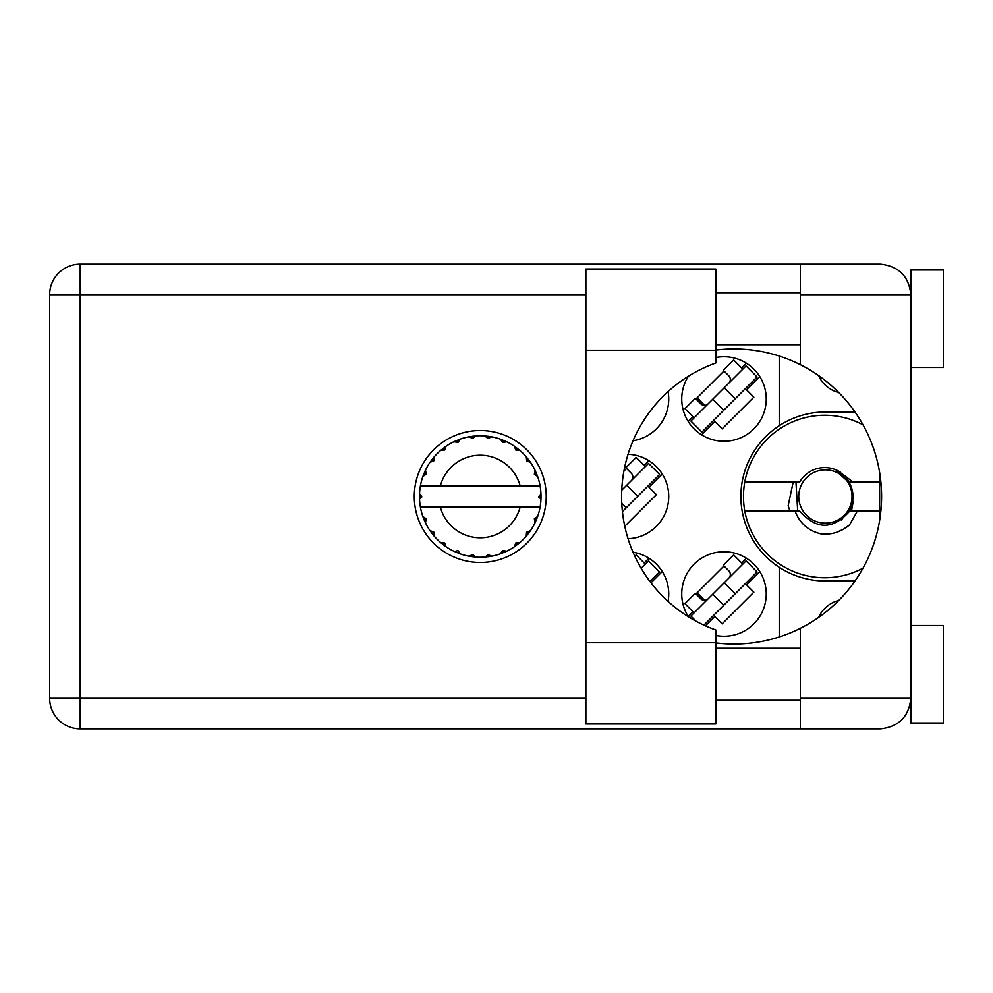 <?xml version="1.0" encoding="UTF-8"?>
<svg xmlns="http://www.w3.org/2000/svg" width="993" height="993" viewBox="0 0 993 993"><rect width="100%" height="100%" fill="white"/><g stroke="black" fill="none" stroke-linecap="round" stroke-linejoin="round"><path stroke-width="1.49" d="M838.775 392.558A30.224 30.224 0 0 1 818.58 375.565M688.41 376.223A42.252 42.252 0 0 0 723.984 441.252A42.252 42.252 0 0 0 766.236 399A42.252 42.252 0 0 0 715.866 357.542M633.05 440.743A42.252 42.252 0 0 0 668.078 391.577M628.06 538.715A42.252 42.252 0 0 0 668.736 496.5A42.252 42.252 0 0 0 628.06 454.285M715.866 635.458A42.252 42.252 0 0 0 766.236 594A42.252 42.252 0 0 0 723.984 551.748A42.252 42.252 0 0 0 688.41 616.777M668.078 601.423A42.252 42.252 0 0 0 633.05 552.257M759.769 376.546L746.513 389.815L753.861 397.163L722.147 428.877L714.799 421.529L701.53 434.785M688.199 421.466L692.965 416.7M741.684 367.981L746.438 363.215M662.281 474.046L649.012 487.302L656.361 494.663L624.771 526.253M644.184 465.481L648.95 460.715M759.769 571.534L746.513 584.803L753.861 592.151L722.147 623.865L714.799 616.516L705.464 625.851M688.199 616.454L692.965 611.688M741.684 562.969L746.438 558.215M644.184 562.969L648.95 558.215M662.281 571.534L650.974 582.841M855.01 580.992L825.382 580.992A84.492 84.492 0 0 1 779.232 567.276L779.232 636.96M818.58 617.435A30.224 30.224 0 0 1 838.775 600.442M695.956 594L723.984 565.96M623.927 471.03L626.496 468.46M695.956 399L723.984 370.972M779.232 356.04L779.232 425.724A84.492 84.492 0 0 0 779.232 567.276M779.232 425.724A84.492 84.492 0 0 1 825.382 412.008L855.01 412.008M539.596 486.098L540.13 486.098A60.772 60.772 0 0 1 540.962 493.695L538.74 497.046L540.974 498.995M540.974 499.057L540.974 494.017M505.561 551.748L506.678 551.227A60.772 60.772 0 0 0 514.424 546.758L519.947 542.513A60.772 60.772 0 0 0 526.265 536.195L530.498 530.672A60.772 60.772 0 0 0 534.979 522.926L537.635 516.509A60.772 60.772 0 0 0 539.944 507.87L540.13 506.902A60.772 60.772 0 0 0 540.962 499.305L541.024 496.5L538.752 496.5L540.986 494.266A60.772 60.772 0 0 1 541.011 495.544M419.493 497.456A60.772 60.772 0 0 0 419.518 498.734L421.752 497.046L419.542 493.695L419.518 498.734L421.752 496.5L419.48 496.5L421.752 496.5L419.53 494.104M433.432 535.239L434.239 536.195A60.772 60.772 0 0 0 440.557 542.513L446.08 546.758A60.772 60.772 0 0 0 453.813 551.227L460.243 553.883L458.021 550.606L454.384 551.487M459.076 553.461L460.243 553.883A60.772 60.772 0 0 0 468.882 556.204L475.784 557.11L472.78 554.516L468.882 556.204L470.111 556.415M474.542 556.999L475.784 557.11A60.772 60.772 0 0 0 484.721 557.11L491.622 556.204L488.059 554.479L485.341 557.061M490.393 556.415L491.622 556.204A60.772 60.772 0 0 0 500.261 553.883L506.678 551.227L502.793 550.482L500.261 553.883L501.428 553.461M516.05 543.159L517.241 544.71L519.947 542.513L515.727 543.01L514.424 546.758L515.454 546.038M526.911 532.298L528.462 533.489L530.498 530.672L526.551 532.248L526.265 536.195L527.072 535.239M537.213 517.676L537.635 516.509L534.358 518.731L534.979 522.926L535.5 521.809L534.979 522.926M520.195 506.902L440.309 506.902A41.272 41.272 0 0 0 520.195 506.902L539.497 506.902L539.944 507.87L540.13 506.902L537.821 506.902M440.309 506.902L420.374 506.902L420.548 507.87L421.007 506.902M420.498 507.584L420.548 507.87A60.772 60.772 0 0 0 422.869 516.509L425.525 522.926L426.146 518.731L422.869 516.509M425.923 519.004L424.11 519.761L425.525 522.926A60.772 60.772 0 0 0 429.994 530.672L430.714 531.702M433.742 531.975L429.994 530.672L434.239 536.195L433.742 531.975M444.454 543.159L443.25 544.71L446.08 546.758L444.777 543.01L440.557 542.513L441.513 543.32M433.593 532.298L432.042 533.489M419.542 499.305A60.772 60.772 0 0 0 420.374 506.902L420.548 507.87M535.5 471.191L534.979 470.074A60.772 60.772 0 0 0 530.498 462.328L526.265 456.805A60.772 60.772 0 0 0 519.947 450.487L514.424 446.242L515.454 446.962L514.424 446.242L515.727 449.99L519.947 450.487L518.991 449.68M440.309 486.098L520.195 486.098A41.272 41.272 0 0 0 440.309 486.098L421.007 486.098L420.548 485.13L420.895 486.098M423.291 475.324L422.869 476.491L426.146 474.269L425.525 470.074L425.004 471.191M419.542 493.695A60.772 60.772 0 0 1 420.374 486.098L422.683 486.098M430.714 461.298L429.994 462.328A60.772 60.772 0 0 0 425.525 470.074L422.869 476.491A60.772 60.772 0 0 0 420.548 485.13L420.374 486.098M520.195 486.098L540.068 485.776M540.105 485.999L539.944 485.13L539.497 486.098M540.13 486.098L539.944 485.13A60.772 60.772 0 0 0 537.635 476.491L537.213 475.324M534.358 474.269L537.635 476.491L534.979 470.074L534.358 474.269M526.265 456.805L526.762 461.025L530.498 462.328L529.79 461.298M514.424 446.242A60.772 60.772 0 0 0 506.678 441.773L505.561 441.252M502.793 442.518L506.678 441.773L500.261 439.117L502.793 442.518M501.428 439.539L500.261 439.117A60.772 60.772 0 0 0 491.622 436.796L490.393 436.585M488.059 438.521L491.622 436.796L484.721 435.89L488.059 438.521M485.962 436.001L484.721 435.89A60.772 60.772 0 0 0 475.784 435.89L474.542 436.001M472.78 438.484L475.784 435.89L468.882 436.796L472.78 438.484M470.111 436.585L468.882 436.796A60.772 60.772 0 0 0 460.243 439.117L459.076 439.539M458.021 442.394L460.243 439.117L453.813 441.773L458.021 442.394M454.943 441.252L453.813 441.773A60.772 60.772 0 0 0 446.08 446.242L445.05 446.962M444.777 449.99L446.08 446.242L440.557 450.487L444.777 449.99M441.513 449.68L440.557 450.487A60.772 60.772 0 0 0 434.239 456.805L433.432 457.761M433.941 460.752L434.239 456.805L429.994 462.328L433.941 460.752M425.923 473.996L424.11 473.239M433.593 460.702L432.042 459.511M444.454 449.841L443.25 448.29M457.748 442.17L456.991 440.358M472.569 438.198L472.32 436.25M487.923 438.198L488.184 436.25M528.462 459.511L527.432 460.293M502.756 442.17L503.513 440.358M516.05 449.841L517.241 448.29M536.394 473.239L535.202 473.735M540.986 498.734L538.752 496.5M534.582 519.004L536.394 519.761L537.635 516.509M502.756 550.83L503.513 552.642M487.923 554.802L488.184 556.75L491.622 556.204M425.004 521.809L425.525 522.926M472.32 556.75L472.569 554.802M641.155 568.294L648.553 560.908L659.588 571.931L649.981 581.538M645.338 564.123L636.141 554.926L634.825 556.241M621.755 490.207L648.553 463.408L659.588 474.443L622.425 511.594M645.338 466.623L636.141 457.438L625.801 467.777L631.325 473.289A5.201 5.201 0 0 1 631.325 480.649M626.72 485.242L637.754 496.264M621.779 503.277L626.26 507.758M696.056 621.208L690.892 616.057L746.053 560.908L757.076 571.931L703.888 625.131M694.119 612.842L684.922 603.645L695.261 593.305L700.773 598.816A5.201 5.201 0 0 0 708.133 598.816M742.826 564.123L733.641 554.926L723.301 565.265L728.812 570.789A5.201 5.201 0 0 1 728.812 578.137M704.583 600.343L697.322 592.635M703.143 600.182L696.85 593.094M724.22 582.73L735.242 593.764M712.726 594.224L723.76 605.258M690.892 421.069L746.053 365.921L757.076 376.943L701.927 432.092L690.892 421.069M694.119 417.854L684.922 408.657L695.261 398.317L700.773 403.828A5.201 5.201 0 0 0 708.133 403.828M742.826 369.135L733.641 359.938L723.301 370.277L728.812 375.801A5.201 5.201 0 0 1 728.812 383.149M704.583 405.355L697.322 397.647M703.143 405.181L696.85 398.106M724.22 387.742L735.242 398.776L724.22 387.742M712.726 399.236L723.76 410.27M848.456 483.181A26.65 26.65 0 0 1 838.7 519.575A26.65 26.65 0 0 1 802.307 509.819A26.65 26.65 0 0 1 812.063 473.425A26.65 26.65 0 0 1 848.456 483.181M838.117 470.856L840.388 472.184L836.143 471.079L849.288 482.697C853.57 490.492 854.117 498.573 850.939 506.914L841.294 520.208M797.702 511.122L795.952 481.878M863.041 568.145A81.24 81.24 0 0 1 744.812 481.878A81.24 81.24 0 0 1 863.041 424.855M851.46 511.122L853.26 501.242L849.685 511.122C833.053 529.939 816.42 529.939 799.775 511.122L744.812 511.122M849.685 511.122L879.649 511.122M857.319 511.122L849.524 524.925C841.605 531.652 832.407 534.718 821.943 534.11C808.811 531.267 799.849 523.596 795.07 511.122M744.812 481.878L799.775 481.878A28.921 28.921 0 0 1 837.707 470.657L849.685 481.878L852.875 481.878L837.906 470.756M849.524 524.925L843.591 529.17L836.95 532.186M793.233 481.878L788.157 505.698L789.969 511.122M879.649 481.878L852.875 481.878M715.866 350.256L715.866 362.991A141.689 141.689 0 0 0 715.866 630.009L715.866 723.984L585.87 723.984L585.87 269.016L715.866 269.016L715.866 350.256L585.87 350.256M910.854 625.516L943.35 625.516L943.35 723.016L910.854 723.016L910.854 698.315C908.905 716.735 898.727 726.913 880.307 728.862L800.358 728.862L800.358 698.315L910.854 698.315L910.854 269.984L943.35 269.984L943.35 367.484L910.854 367.484M910.854 292.736L910.507 290.142M910.494 290.055L910.854 294.685L800.358 294.685L800.358 364.692A147.547 147.547 0 0 0 715.866 350.082M910.854 698.315L910.221 704.484L910.854 700.264M715.866 642.918A147.547 147.547 0 0 0 800.358 628.308L800.358 698.315M480.252 430.528A65.972 65.972 0 0 0 414.28 496.5A65.972 65.972 0 0 0 480.252 562.472A65.972 65.972 0 0 0 546.224 496.5A65.972 65.972 0 0 0 480.252 430.528M715.866 700.264L800.358 700.264M715.866 648.268L800.358 648.268M715.866 344.732L800.358 344.732M715.866 292.736L800.358 292.736M800.358 294.685L800.358 264.138L880.307 264.138C898.727 266.087 908.905 276.265 910.854 294.685M800.358 728.862L80.197 728.862A30.547 30.547 0 0 1 49.65 698.315L49.65 294.685A30.547 30.547 0 0 1 80.197 264.138L800.358 264.138M879.649 472.594L879.649 520.406M800.358 628.308A147.547 147.547 0 0 0 800.358 364.692M585.87 294.685L80.197 294.685L80.197 698.315L585.87 698.315M80.197 728.862L80.197 698.315L49.65 698.315M49.65 294.685L80.197 294.685L80.197 264.138M715.866 642.744L585.87 642.744"/></g></svg>
